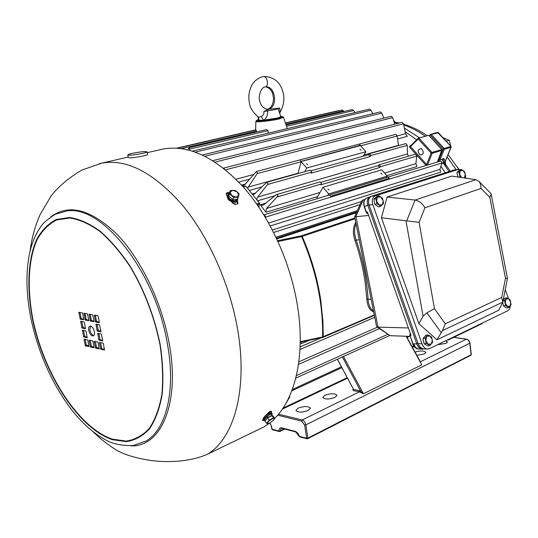 <?xml version="1.0" encoding="UTF-8"?>
<svg xmlns="http://www.w3.org/2000/svg" width="538" height="538" viewBox="0 0 538 538"><rect width="100%" height="100%" fill="white"/><g stroke="black" fill="none" stroke-linecap="round" stroke-linejoin="round"><path stroke-width="0.81" d="M368.355 215.489L354.663 216.807L376.472 326.055L376.835 326.754L377.985 327.124L408.093 327.938M377.017 326.882L390.01 335.692L410.037 336.385M364.952 199.423L363.13 200.001L364.63 199.867M410.259 334.078L410.03 335.557L410.985 335.329L367.407 211.999L410.985 335.329M422.202 349.162L418.974 349.001C416.506 348.671 414.798 346.943 413.85 343.816L416.809 343.957L367.804 205.267L416.688 343.621C418.046 346.97 420.017 348.664 422.606 348.698M370.144 196.747L370.057 196.78C367.387 198.287 366.634 201.118 367.804 205.267L364.448 206.558L366.492 212.349L367.407 211.999M416.809 343.957C418.006 347.097 419.896 348.839 422.478 349.175L423.924 348.9M363.13 200.001L361.556 201.131L354.683 216.76M366.492 212.349L366.331 212.692L367.73 213.721M412.74 344.038C414.152 347.561 416.345 349.223 419.317 349.021C416.587 349.236 414.482 347.568 413.016 344.011L410.03 335.557L412.74 344.024L413.85 343.816M482.532 322.975L482.156 323.6L448.315 339.989L447.75 339.808M455.04 169.766L371.281 196.303C368.611 197.809 367.858 200.64 369.028 204.796L417.979 343.325L416.688 343.621M370.332 196.679L370.057 196.78C367.387 198.287 366.634 201.118 367.804 205.267L369.028 204.796M437.011 339.808L498.78 310.231L502.781 302.127L442.451 330.621L437.011 339.808L418.9 323.728L381.442 217.749L387.057 197.029L415.054 200.062L475.908 179.699L451.866 176.087L387.057 197.029M465.377 176.921L465.827 178.186M505.263 289.531L508.518 298.724M460.494 169.712L458.046 169.497L375.282 195.859C372.437 197.278 371.617 200.203 372.814 204.628L369.081 204.944L418.1 343.661L422.007 343.836C423.218 346.997 425.107 348.752 427.69 349.088L429.311 348.725L508.027 310.634L509.647 308.94L510.34 305.846M372.814 204.628L422.007 343.836M458.046 169.497L454.334 169.9L371.55 196.202L375.282 195.859M427.414 349.075L423.769 348.893C421.193 348.557 419.297 346.808 418.1 343.661M369.081 204.944C367.884 200.533 368.712 197.614 371.55 196.202M454.334 169.9L455 169.773M418.9 323.728L423.083 316.189L405.961 220.782L381.442 217.749M441.147 332.585L426.876 312.793L423.083 316.189M405.961 220.782L419.089 222.295L434.455 308.664L445.262 323.795L442.451 330.621M406.715 220.829L415.054 200.062M475.908 179.699L479.035 181.481L479.869 182.691L480.77 185.173L480.972 188.434L424.933 207.796L419.089 222.295M426.876 312.793L434.455 308.664M445.262 323.795L501.705 297.44L502.781 302.127M501.705 297.44L505.485 278.281L507.442 278.442M415.195 200.082C419.257 200.956 422.505 203.525 424.933 207.796M505.485 278.281L489.809 197.325L491.167 194.258L490.542 193.115M464.395 177.97L465.7 176.525L464.691 171.763L461.315 169.396L458.927 171.81L459.936 176.599L461.557 177.547M458.611 177.103L459.936 176.599M457.858 176.989L456.93 172.577L458.927 171.81M456.93 172.577L459.317 170.169L461.315 169.396M461.591 177.547L459.607 174.137L460.293 170.539L463.178 170.512L465.37 174.077L464.341 177.964M429.976 345.47L432.646 342.316L431.577 337.03L429.896 335.914L427.838 334.878L425.141 338.019L426.21 343.331L429.976 345.47L427.871 345.941L424.112 343.809L426.21 343.331M424.112 343.809L423.043 338.503L425.141 338.019M423.043 338.503L425.74 335.369L427.838 334.878M428.282 344.36L425.861 340.635L426.674 336.405L429.896 335.914L432.296 339.633L431.496 343.849L428.282 344.36M508.861 307.521L511.1 304.716L510.064 299.861L508.605 298.778L506.783 297.79L504.53 300.581L505.565 305.456L508.861 307.521L506.769 308.032L503.481 305.974L505.565 305.456M503.017 300.957L504.53 300.581M503.481 305.974L502.714 302.363M503.165 300.211L504.698 298.314L506.783 297.79M507.401 306.445L505.229 302.975L505.841 299.135L508.605 298.778L510.764 302.242L510.165 306.075L507.401 306.445M380.743 206.189L383.567 203.472L382.538 198.293L380.783 196.982L378.678 195.798L375.827 198.495L376.862 203.7L380.743 206.189L378.745 206.942L374.865 204.467L376.862 203.7M374.865 204.467L373.836 199.268L375.827 198.495M373.836 199.268L376.681 196.578L378.678 195.798M378.981 204.877L376.519 201.03L377.427 197.076L380.783 196.982L383.231 200.815L382.336 204.763L378.981 204.877M317.595 198.542L316.983 197.675L323.008 187.244L328.651 193.942L387.306 176.134L381.778 169.833L323.008 187.244M243.653 185.287L241.979 184.978L243.559 186.397M260.338 204.716L265.893 212.281L266.471 208.509L278.059 195.825L276.666 194.541L276.088 194.843L263.734 204.79L262.618 205.375L260.338 204.716L265.839 203.095M445.168 172.812L440.911 166.276L445.168 172.812M437.777 161.918L438.611 161.218L438.779 161.608M427.226 165.132L426.621 164.473L425.726 165.099L426.076 165.482M410.541 145.832L409.633 146.08L409.714 147.331L410.501 146.598L410.319 146.107M416.661 139.793L405.134 131.716L416.661 139.793M283.439 117.277L279.054 118.985C270.701 120.949 254.871 122.603 255.839 121.427L256.377 120.546M256.485 131.965L256.034 130.001M268.139 133.168L268.106 130.647L266.566 129.604L189.141 147.708L187.809 149.799M268.106 130.647L189.679 149.073L189.141 147.708M258.2 119.732L256.404 120.499C254.918 121.716 270.325 120.142 278.496 118.226C281.435 117.546 282.86 117.042 282.786 116.692L280.782 116.416M286.088 125.038L352.269 109.564L353.708 110.525L286.512 126.316M256.444 131.151L181.575 148.609M285.47 123.168L341.98 110.055L343.385 110.882L285.846 124.298M189.396 150.203L189.679 149.073M398.49 145.63L397.185 135.993L360.668 145.798M395.773 134.332L397.185 135.993M360.373 145.253L301.186 161.36L299.948 159.894L359.202 144.09L360.373 145.253M257.151 173.606L248.2 187.103L298.039 173.256L301.125 161.797L257.151 173.606L257.473 172.833L256.344 171.521L245.173 184.252L243.579 185.307M301.125 161.797L306.781 168.004L365.88 151.729L360.48 145.576L301.273 161.467M300.238 341.691L322.612 336.97C323.15 303.909 316.156 270.453 301.63 236.579L278.011 241.481M300.231 342.155L322.713 337.454L322.612 336.97L374.26 314.986M309.283 340.285L301.784 343.479L301.448 341.926M277.675 240.748L301.462 235.792L301.63 236.579L302.174 236.37C311.368 257.453 317.602 279.034 320.883 301.105L322.948 321.858L323.21 334.407L323.17 336.862L322.706 337.434M373.648 311.932C369.64 310.278 367.373 306.068 366.842 299.289L365.289 283.533C363.285 269.034 359.835 254.615 354.932 240.284C352.639 233.176 352.908 227.171 355.746 222.268M356.055 223.821C354.058 228.442 354.078 233.795 356.109 239.881C362.881 259.753 366.869 279.531 368.079 299.209C368.469 305.006 370.252 308.906 373.446 310.903M343.385 110.882L343.849 111.534M179.652 148.367L179.134 147.849L178.582 148.259M338.718 110.593L339.317 110.673M440.763 161.003L441.839 162.18L441.92 162.987L265.295 217.218M265.153 216.982L265.436 216.202L263.889 214.911L440.783 160.996M330.594 196.242L329.498 194.951L388.14 177.076L389.209 178.293L330.594 196.242M441.92 162.987L439.95 169.403L440.703 172.153L270.284 225.96M353.708 110.525L354.952 112.583M296.021 377.131L295.772 378.106L389.499 335.604M298.482 364.421L298.711 362.854M379.727 167.5L378.127 165.67L321.085 182.295L378.127 165.67L379.055 164.769L380.285 165.953L379.727 167.5L320.91 184.763L321.435 183.149L320.191 181.884L276.673 194.541M379.055 164.769L415.477 154.177L416.58 155.347L416.728 156.087L380.131 166.807M321.3 184.043L277.547 196.861M416.728 156.087L415.887 163.673L416.957 166.504L386.862 175.623M253.116 194.675L254.669 193.821L266.767 182.254L268.025 183.559L267.615 184.467L311.495 172.173L311.576 171.387L310.325 170.142M405.914 143.565L369.418 153.713L368.537 154.756L311.334 170.701M405.928 143.559L407.259 145.347L370.521 155.637L370.124 156.565L311.112 173.142L311.495 172.173M369.418 153.713L370.621 154.883L370.521 155.637M256.76 199.363L257.581 197.13L267.615 184.467M407.259 145.347L407.448 153.915L408.382 156.235M248.2 187.103L247.682 188.226M223.519 168.138L402 122.294L403.419 123.794L225.583 169.793M224.42 168.851L223.411 168.165M403.419 123.794L405.565 133.686L407.353 136.316L397.582 138.972M391.193 116.282L392.659 117.647L215.113 162.079M392.659 117.647L394.704 124.164M380.299 111.891L381.785 113.114L204.931 156.188M381.785 113.114L383.816 118.118M192.503 151.104L369.485 109.14L370.944 110.229L195.408 152.086M370.944 110.229L372.693 113.733M301.784 343.479L300.197 343.795M360.016 204.642L273.681 232.45M360.386 145.475L359.176 144.097M370.124 156.565L368.537 154.756M389.209 178.293L388.14 177.076M363.184 156.242L365.88 151.729M304.737 171.696L306.781 168.004M307.837 164.803L306.566 163.76L307.837 164.803M361.166 150.257L359.949 149.248L361.166 150.257M327.776 195.435L328.651 193.942M386.405 177.574L387.306 176.134M382.067 174.104L380.843 173.061L382.067 174.104M329.121 190.001L327.837 188.919L329.121 190.001M259.592 203.216L245.933 186.276M259.726 203.976L259.417 204.245L259.208 203.169L256.66 203.922M286.209 402.875L289.666 397.172M442.128 150.304L432.128 153.343L431.967 152.422L431.079 153.074L418.248 138.959L419.062 138.232L431.967 152.422L441.799 149.53L429.203 135.744M427.549 165.031L432.128 153.343L431.079 153.074L426.621 164.473L410.501 146.598L418.248 138.959L418.208 138.266L428.235 135.462M442.014 149.557L437.347 162.046M437.529 161.595L442.122 150.324L442.007 149.544L429.156 135.515L428.443 135.341L418.208 138.266L410.164 146.208M298.166 408.134L295.907 410.38C297.81 412.606 301.899 412.639 308.193 410.487L310.406 408.261C308.509 406.035 304.434 405.995 298.166 408.134M415.033 352.027C420.709 350.494 424.327 350.628 425.888 352.437L424.354 353.95L416.863 355.349M445.686 340.803L447.468 341.993L446.042 343.399L437.636 344.697M324.918 395.282L322.834 397.347C324.744 399.505 328.792 399.539 334.966 397.454L337.003 395.417C335.1 393.258 331.072 393.211 324.918 395.282M420.629 362.209L406.365 336.257M359.855 390.749L359.391 391.825L353.123 390.527L353.587 389.465L359.855 390.749L363.453 393.782L359.391 391.825L302.188 419.99C304.064 420.689 305.288 422.317 305.86 424.879L307.884 438.1L471.127 354.75L469.768 343.224L305.86 424.879L304.616 425.04L301.683 421.126L277.689 415.208M337.36 359.256L353.587 389.465L337.434 359.229M342.397 356.976L360.615 391.005L360.03 392.034M269.901 423.05L271.549 426.251L272.02 429.19L278.926 430.999L280.143 430.972L284.239 428.954M284.763 429.089L279.921 431.476L278.926 430.999C278.966 428.625 279.894 427.582 281.697 427.865L295.194 431.348L299.141 436.264L306.647 438.262L304.616 425.04M437.32 132.509L430.756 134.258L429.627 135.966M457.475 167.157L459.035 169.362M438.288 132.778L431.261 134.413L444.099 148.407L443.218 149.06L444.254 149.329L439.983 159.773L443.87 158.589L443.036 160.869L443.5 163.256L441.664 163.821M443.5 163.256L449.008 171.588M445 164.07L445.477 166.114M394.562 123.727L395.322 124.009M404.341 128.051L419.438 137.829M394.663 122.072L393.614 120.687M443.87 158.589L445.134 161.528L450.992 147.345L444.254 149.329L444.099 148.407L450.844 146.43L450.992 147.345L451.046 146.444L437.535 132.382L438.248 132.556L451.052 146.457M444.906 161.192L443.85 163.767M444.879 163.895L445.726 166.121L445.276 161.192M429.25 135.61L430.407 134.453L431.261 134.413L430.454 135.132L443.218 149.06L438.954 159.497L439.983 159.773L439.694 161.333M451.16 147.21L445.303 161.407L445.202 164.897M421.368 148.609C417.596 149.1 417.179 151.225 420.117 154.984C423.897 154.514 424.314 152.388 421.368 148.609M446.87 141.494L446.769 141.057L449.317 140.324L450.703 146.02M443.588 137.903L449.317 140.324M446.769 141.057L446.264 140.815M233.553 203.747L236.054 202.335L236.323 201.555M269.047 413.258L270.022 411.442M268.475 413.265L269.673 411.617M236.027 202.382L236.209 201.622M229.094 193.492L226.975 193.465L226.047 193.969M237.742 203.774L236.747 201.239M231.36 201.609L231.952 202.382C234.38 204.662 236.397 204.998 238.018 203.404L237.332 200.445L233.788 202.113L231.448 201.609L229.282 200.392L227.964 199.06L227.11 196.067L227.641 194.85M229.423 192.523L227.446 192.523L226.222 193.404L227.083 196.229M267.682 417.871L269.336 420.111L266.552 423.278L264.911 421.039L267.682 417.871L271.825 415.403L273.169 416.116L274.817 418.335C295.315 398.053 305.194 355.746 297.783 307.729C291.119 263.748 270.446 217.991 244.017 187.782C215.792 157.412 188.825 144.493 163.108 149.026L160.183 149.698M271.031 412.821L271.522 411.274L269.941 411.476L265.711 415.423M263.028 419.458L262.658 420.494L263.707 420.393M93.289 431.987C101.669 439.835 100.936 438.826 104.897 442.095L113.969 448.544C121.985 453.877 133.848 457.784 149.551 460.266C164.52 462.545 188.697 462.579 207.399 454.233L264.071 426.89L268.966 423.527M88.743 330.446C89.759 334.159 91.265 335.981 93.262 335.914C94.385 335.376 94.762 333.937 94.392 331.576C93.377 327.871 91.87 326.041 89.873 326.102C88.743 326.64 88.36 328.086 88.743 330.446M90.478 326.048L89.886 330.05C90.673 333.197 91.985 335.033 93.807 335.571M269.444 413.083L270.614 411.22M89.059 340.561L90.539 346.99L94.029 347.736L92.966 341.388L92.644 340.91L89.221 340.184L89.059 340.561L89.779 340.305M83.989 339.485L85.461 345.873L88.904 346.613L87.849 340.298L87.526 339.828L84.15 339.108L83.989 339.485L84.708 339.229M83.733 336.99L87.176 337.696L86.114 331.361L85.791 330.883L82.415 330.204L83.733 336.99L84.87 336.593L87.223 337.077M101.326 334.011L97.761 333.311L98.817 339.734L99.147 340.218L102.724 340.951L101.326 334.011M99.396 342.753L100.882 349.263L104.459 350.03L103.404 343.6L103.067 343.116L99.564 342.376L99.396 342.753L100.115 342.491M94.197 341.65L95.677 348.12L99.214 348.873L98.151 342.491L97.822 342.007L94.358 341.274L94.197 341.65L94.917 341.388M94.089 321.32L92.59 314.757L89.073 314.138L90.465 321.058L93.921 321.704L94.089 321.32M99.335 322.302L98.165 316.183L97.829 315.705L94.264 315.073L95.663 322.033L99.167 322.692L99.335 322.302M99.584 324.871L96.013 324.212L97.075 330.662L97.412 331.146L100.983 331.838L99.584 324.871M81.998 328.079L85.441 328.745L84.372 322.383L84.049 321.912L80.673 321.267L81.998 328.079L83.141 327.682L85.488 328.146M83.793 319.39L82.63 313.378L82.301 312.908L78.871 312.302L80.263 319.135L83.632 319.767L83.793 319.39M88.911 320.345L87.412 313.829L83.941 313.217L85.334 320.09L88.743 320.735L88.911 320.345M90.249 340.399L91.352 346.095L91.675 346.573L94.069 347.097M85.172 339.33L86.275 344.993L88.952 345.981M83.437 330.413L84.87 336.593M98.851 333.513L99.96 339.323L100.297 339.808L102.778 340.325M100.586 342.592L101.695 348.355L102.025 348.839L104.507 349.384M95.387 341.489L96.49 347.218L96.82 347.703L99.254 348.234M90.155 314.32L91.285 320.184L91.615 320.661L94.049 321.119M95.354 315.255L96.484 321.152L96.813 321.637L99.295 322.101M97.102 324.401L98.225 330.258L98.562 330.736L101.036 331.226M81.702 321.462L83.141 327.682M79.954 312.484L81.083 318.274L81.406 318.745L83.753 319.189M85.024 313.398L86.154 319.222L86.477 319.7L88.871 320.144M233.626 197.399L238.347 197.264L239.074 193.781L237.184 191.925L235.113 190.432L230.405 190.546L229.645 194.023L233.626 197.399L232.604 199.423L228.63 196.061L229.645 194.023M238.347 197.264L237.319 199.289L232.604 199.423M228.63 196.061L229.396 192.577L230.405 190.546M231.723 195.529L230.116 192.1L232.853 190.311L237.184 191.925L238.798 195.341L236.081 197.15L231.723 195.529M271.273 415.733C268.67 416.721 266.787 418.214 265.624 420.225M273.701 419.956L274.817 418.335L273.479 417.636L269.336 420.111M266.552 423.278L267.924 423.957L268.966 423.52M271.825 415.403L273.479 417.636M270.13 422.915L267.386 423.816L268.085 421.893L271.549 419.068L274.293 418.181L273.566 420.111L270.13 422.915M272.295 415.511L271.387 414.341C270.479 414.139 268.953 414.865 266.808 416.513L268.287 417.118L272.383 415.699M266.808 416.513L268.401 417.206M265.194 420.723L267.628 417.629L266.189 417.044L264.474 419.822L265.16 420.756M236.222 199.322L233.102 199.41M232.221 199.1L229.296 196.619M228.858 195.005L229.013 194.312M236.754 199.403L236.754 199.403C235.274 202.557 227.419 199.04 228.408 195.657L229.013 194.299M237.897 198.152L237.628 199.867C235.819 203.7 226.283 199.423 227.487 195.314L229.201 193.451M233.25 202.066L228.489 199.679M264.931 420.454L263.721 420.407C262.241 419.29 270.621 412.653 272.12 413.749L271.993 415.107M271.677 413.083L271.172 412.834C267.48 413.957 264.757 416.062 262.995 419.156L263.654 420.312M263.028 418.967L263.082 418.692C264.723 415.8 267.272 413.836 270.715 412.787L270.822 412.801M266.653 417.232L267.225 416.728M145.354 151.561L147.15 151.857C147.473 152.711 134.318 155.206 129.517 155.193L127.795 154.89C127.54 154.023 140.512 151.575 145.354 151.561M147.594 154.393L147.607 154.46C147.93 155.334 134.789 157.836 129.981 157.809L128.259 157.499L127.802 154.957M259.329 120.552L258.375 117.297M262.947 76.611L263.23 76.564C267.433 75.717 269.289 86.752 264.992 86.988L264.992 86.988C261.105 87.069 258.247 96.652 259.491 99.799C260.493 105.253 263.136 108.427 267.413 109.315L266.909 109.342M279.471 112.751L277.971 108.602L279.659 108.077L268.798 109.241L263.882 111.521L267.561 110.875C267.971 114.668 266.801 117.741 264.064 120.102L259.202 120.364L264.064 120.102L277.204 118.051L280.89 116.706M279.659 108.077L280.137 112.193M263.835 76.47L263.082 76.584C254.676 78.871 249.921 85.293 248.818 95.845C248.993 105.495 250.298 109.422 257.763 116.719L259.108 117.109L261.085 116.49C263.311 115.556 264.245 113.901 263.882 111.521M279.471 112.765L280.91 116.773C279.74 117.271 283.721 116.437 277.124 118.293L263.734 120.357L261.085 116.49M277.971 108.602C277.171 109.201 273.701 109.96 267.561 110.875M257.924 116.84L259.202 120.364L258.186 120.048L258.314 117.223M363.15 200.001L355.927 216.437L378.019 327.124L390.03 335.692M366.983 197.997L366.708 198.098C364.038 199.598 363.285 202.422 364.448 206.558L364.206 206.666C363.009 202.611 363.843 199.753 366.708 198.098L371.281 196.303M489.809 197.325L480.972 188.434M292.262 389.539L341.294 366.882M406.614 336.701L407.495 336.297M261.643 186.995L249.558 190.391M241.979 184.978L245.335 184.057M252.443 193.841L255.55 192.96M274.999 195.718L257.783 200.735M317.595 196.612L265.893 212.281M249.471 179.188L238.805 182.086M356.842 211.851L276.478 238.186M276.532 238.294L356.781 211.985M425.726 165.099L409.714 147.331M363.964 154.944L398.443 145.361M355.04 218.744L302.174 236.37L301.462 235.792L354.892 218.011M356.432 212.779L276.828 238.926M354.932 240.284L359.229 239.726M371.112 299.229L366.842 299.289M268.644 222.981L439.95 169.403M387.562 334.394L296.391 375.571M377.441 327.185L298.852 361.825M266.471 208.509L320.002 192.443M384.609 173.061L415.887 163.673M257.581 197.13L407.448 153.915M236.007 179.228L253.411 174.554M397.172 135.939L405.565 133.686M321.455 337.723L300.103 346.869M276.028 237.224L357.373 210.64M243.196 186.847L245.523 186.209L244.81 186.128M258.664 206.827L259.417 204.245L257.319 204.864M288.879 397.663L289.417 397.407L289.383 396.573M409.633 146.08L410.117 146.222M469.923 343.042L469.768 343.224C469.324 341.005 468.181 339.653 466.332 339.175L420.4 361.785M466.722 339.256L453.749 337.36M414.099 346.58L412.464 347.353M347.373 378.261L282.349 409.136M278.549 414.186L302.188 419.99L301.683 421.126M352.888 389.687L353.123 390.527M281.697 427.865L282.127 428.409L281.226 428.45L279.921 431.476L279.35 431.543M406.089 336.243L421.805 364.838L363.453 393.782L343.473 356.486M295.194 431.348C297.117 432.027 298.509 433.702 299.363 436.352L299.787 436.903L307.03 438.806M409.445 336.364L407.037 337.481M341.738 367.71L291.771 390.837M283.042 408.1L347.091 377.73M412.195 346.855L413.769 346.109M271.549 426.251L269.753 423.13M279.309 431.53L272.45 429.727L271.804 429.021L271.334 426.103M471.281 354.569L470.885 355.336L471.288 354.589L469.93 343.062C469.526 340.924 468.383 339.613 466.507 339.142L453.843 337.313M470.609 355.376L307.669 438.739L307.884 438.1L306.647 438.262L307.669 438.739L307.07 438.813M419.015 137.499L419.465 137.822M441.765 159.228L444.139 162.301M444.933 163.377L450.259 171.192M456.15 169.645L447.118 156.995M425.269 136.215C418.214 131.225 411.019 127.472 403.668 124.957M398.093 123.296L394.159 122.422M393.412 120.041L395.013 122.133M438.073 160.512L438.611 161.218L438.954 159.497M167.452 344.165C155.677 271.65 101.581 204.211 66.611 211.03L55.434 214.171C48.501 218.576 43.955 222.295 41.803 225.314C36.275 232.651 32.253 241.73 29.745 252.557C25.649 272.174 26.073 294.286 31.002 318.879C38.709 354.394 52.67 385.262 72.892 411.489C84.271 425.457 96.289 435.491 108.945 441.577C114.641 444.267 122.63 445.619 132.913 445.646L146.013 441.039C166.148 429.667 175.993 390.891 167.452 344.165M207.399 454.233C233.734 438.867 247.823 390.171 237.924 331.294C230.365 285.254 208.912 236.969 182.214 204.924C153.74 172.705 127.002 158.757 101.998 163.088L99.355 163.686M32.549 319.256C43.605 373.836 78.44 428.403 112.415 439.687L126.309 441.651C135.099 440.313 142.852 436.029 149.564 428.799C155.469 419.896 159.672 408.456 162.167 394.468C163.539 379.27 162.893 362.72 160.23 344.804C154.534 316.828 144.668 290.89 130.626 266.989C120.976 252.497 110.821 240.553 100.162 231.179C89.51 223.526 79.308 218.966 69.557 217.493L56.302 219.47C48.447 223.526 41.957 230.082 36.833 239.148C27.848 259.02 26.564 288.267 32.549 319.256M32.892 319.276C43.901 373.621 78.595 427.945 112.415 439.156L126.242 441.099C134.991 439.761 142.704 435.491 149.382 428.288C155.253 419.425 159.436 408.033 161.918 394.119C163.276 378.994 162.631 362.518 159.981 344.703C154.312 316.862 144.5 291.058 130.532 267.278C120.929 252.853 110.828 240.977 100.223 231.636C89.624 224.023 79.469 219.477 69.758 218.004L56.564 219.968C48.743 223.996 42.28 230.52 37.176 239.531C28.225 259.309 26.94 288.422 32.892 319.276M130.916 445.861C160.835 447.347 180.324 403.601 169.255 343.809C161.877 302.248 140.842 258.778 116.605 233.869C90.64 209.201 68.716 203.512 50.821 216.821M271.354 412.296L270.587 411.261M86.477 319.7L85.334 320.09M86.154 319.222L85.004 319.612M84.641 313.331L83.841 313.6M81.406 318.745L80.263 319.135M81.083 318.274L79.94 318.664M79.577 312.417L78.77 312.686M82.818 327.212L81.675 327.608M81.292 321.388L80.518 321.65M98.562 330.736L97.412 331.146M98.225 330.258L97.075 330.662M96.692 324.32L95.912 324.596M96.813 321.637L95.663 322.033M96.484 321.152L95.334 321.556M94.97 315.187L94.163 315.463M91.615 320.661L90.465 321.058M91.285 320.184L90.135 320.581M89.772 314.253L88.972 314.522M96.82 347.703L95.677 348.12M96.49 347.218L95.354 347.635M102.025 348.839L100.882 349.263M101.695 348.355L100.552 348.779M100.297 339.808L99.147 340.218M99.96 339.323L98.817 339.734M98.407 333.425L97.66 333.688M84.547 336.115L83.41 336.519M83 330.325L82.26 330.581M86.598 345.463L85.461 345.873M86.275 344.993L85.145 345.396M91.675 346.573L90.539 346.99M91.352 346.095L90.216 346.512M237.574 200.768L237.103 201.703M267.675 109.275L268.153 109.201C278.428 107.566 275.523 85.172 265.301 86.934L265.133 86.961M265.792 86.894C270.049 87.681 272.443 92.193 272.712 93.794L273.486 98.252C273.398 103.895 271.508 107.56 267.83 109.241L268.798 109.241M277.11 118.293L264.198 120.31M280.735 116.975L277.137 118.286M362.693 200.082L365.013 199.342M364.206 206.666L366.317 212.644M410.104 333.634L409.788 335.658M448.107 340.029L447.347 340.003M502.869 301.704L507.448 278.422L491.167 194.258M479.035 181.481L490.844 193.418M458.517 169.389L454.805 169.793M255.839 121.501L255.651 130.088M282.786 116.692L283.546 117.371M283.56 117.432L287.285 128.629M395.793 134.325L359.202 144.09M299.975 159.887L256.35 171.521M301.139 341.993L322.881 337.407L374.334 315.355M256.041 130.001L179.134 147.849M338.745 110.586L285.396 122.953M255.658 129.853L176.841 148.132M379.404 328.584L298.509 364.408M310.352 170.136L266.767 182.254M391.213 116.282L212.84 160.633M380.326 111.891L202.389 154.957M374.724 317.312L299.982 349.492M361.354 201.589L272.436 230.015M258.825 207.063L259.578 203.196L245.906 186.249L245.241 185.966L242.947 186.565M285.624 403.91L289.646 397.205L289.646 396.324M353.136 389.66L353.136 389.048M271.804 429.042L272.41 429.721M295.591 431.886L282.127 428.409M299.148 436.284L299.787 436.903M458.901 169.362L448.08 154.668M427.185 135.69C419.539 130.445 411.637 126.591 403.493 124.137M399.243 123L394.011 121.971M443.198 162.563L443.399 163.061M163.108 149.026L147.291 152.664M128.185 157.062L101.998 163.088L82.079 169.981C69.826 177.022 59.583 185.563 51.345 195.603L40.242 214.326C35.078 225.94 31.681 238.24 30.054 251.219M232.793 203.236L233.378 202.08M268.059 412.7L268.623 413.466M237.628 199.867L237.245 200.62M270.715 412.787L271.172 412.834M272.228 413.823L271.616 412.996M147.15 151.857L147.607 154.46M263.956 76.45C274.057 76.941 280.412 82.24 283.022 92.361C284.804 98.575 283.856 105.166 280.177 112.133L279.699 113.39M263.734 120.357L259.383 120.559M259.161 120.546L258.186 120.115"/></g></svg>
